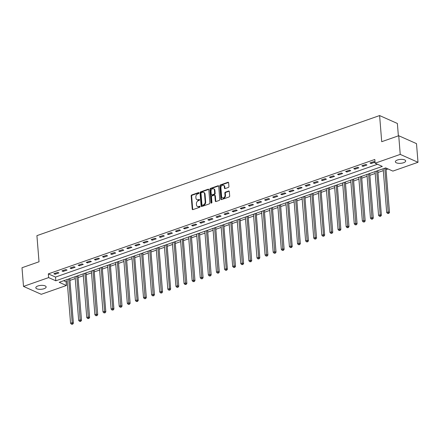 <?xml version="1.0" encoding="UTF-8"?>
<svg xmlns="http://www.w3.org/2000/svg" width="440" height="440" viewBox="0 0 440 440"><rect width="100%" height="100%" fill="white"/><g stroke="black" fill="none" stroke-linecap="round" stroke-linejoin="round"><path stroke-width="0.66" d="M198.99 192.957A0.556 0.424 -66 0 0 198.506 192.599L191.741 194.97A0.792 0.605 -66 0 0 191.163 195.927L192.225 209.121A0.792 0.605 -66 0 0 192.924 209.627L199.683 207.257A0.556 0.424 -66 0 0 199.601 206.234L198.726 206.542A2.541 1.931 -66 0 1 197.505 206.514A2.541 1.931 -66 0 1 196.504 204.908L196.416 203.808A2.541 1.931 -66 0 1 198.264 200.75L199.139 200.442A0.556 0.424 -66 0 0 199.056 199.419L198.181 199.722A2.541 1.931 -66 0 1 196.961 199.7A2.541 1.931 -66 0 1 195.954 198.094L195.866 196.994A2.541 1.931 -66 0 1 197.714 193.936L198.589 193.628A0.556 0.424 -66 0 0 198.99 192.957M403.601 162.723A5.176 1.958 -4.6 0 1 398.272 163.279A5.176 1.958 -4.6 0 1 395.362 161.772A5.176 1.958 -4.6 0 1 397.452 159.995A5.176 1.958 -4.6 0 1 402.776 159.44A5.176 1.958 -4.6 0 1 405.686 160.941A5.176 1.958 -4.6 0 1 403.601 162.723M44.05 288.712A5.176 1.958 -4.6 0 1 38.726 289.267A5.176 1.958 -4.6 0 1 35.816 287.76A5.176 1.958 -4.6 0 1 37.906 285.978A5.176 1.958 -4.6 0 1 43.23 285.423A5.176 1.958 -4.6 0 1 46.14 286.93A5.176 1.958 -4.6 0 1 44.05 288.712M228.344 187.457A0.792 0.605 -66 0 0 228.921 186.505L228.624 182.804A0.792 0.605 -66 0 0 227.926 182.292L220.418 184.927A0.792 0.605 -66 0 0 219.841 185.878L220.902 199.073A0.792 0.605 -66 0 0 221.595 199.579L229.108 196.95A0.792 0.605 -66 0 0 229.686 195.993L229.323 191.521A0.792 0.605 -66 0 0 228.63 191.015L225.412 192.137A0.792 0.605 -66 0 0 224.835 193.094L225.016 195.311A2.123 1.617 -66 0 1 224.23 197.379A2.123 1.617 -66 0 1 222.448 197.852A2.123 1.617 -66 0 1 221.612 196.504L220.913 187.82A2.123 1.617 -66 0 1 221.694 185.752A2.123 1.617 -66 0 1 223.476 185.284A2.123 1.617 -66 0 1 224.318 186.626L224.433 188.078A0.792 0.605 -66 0 0 225.126 188.584L228.344 187.457M23.502 286.407L22 267.74L39.023 261.778L36.916 235.648L379.61 115.566L381.711 141.697L398.734 135.734L400.235 154.402L418 162.294L392.876 171.1L385.671 167.899L59.191 282.298L66.396 285.5L41.267 294.305L23.502 286.407L48.626 277.602L55.831 280.803L382.311 166.408L375.106 163.202L400.235 154.402M375.106 163.202L374.809 159.472L48.329 273.873L48.626 277.602M208.83 189.739A0.792 0.605 -66 0 0 208.131 189.228L200.624 191.862A0.792 0.605 -66 0 0 200.046 192.814L201.108 206.008A0.792 0.605 -66 0 0 201.801 206.52L209.314 203.885A0.792 0.605 -66 0 0 209.891 202.928L208.83 189.739M210.518 188.392L218.031 185.763A0.792 0.605 -66 0 1 218.724 186.269L219.786 199.463A0.792 0.605 -66 0 1 219.208 200.42L215.996 201.542A0.792 0.605 -66 0 1 215.298 201.036L214.869 195.685A0.792 0.605 -66 0 0 214.176 195.173L212.042 195.921A0.792 0.605 -66 0 0 211.464 196.878L211.91 202.45A0.556 0.424 -66 0 1 211.019 202.757L209.941 189.349A0.792 0.605 -66 0 1 210.518 188.392L211.002 188.606L218.51 185.972L218.031 185.763M48.329 273.873L55.528 277.074L377.482 164.257M55.05 274.28L58.944 272.921L57.739 272.388L53.851 273.746L55.05 274.28L54.978 273.356M63.157 271.442L67.045 270.078L65.846 269.544L61.958 270.908L63.157 271.442L63.08 270.512M71.264 268.603L75.152 267.24L73.953 266.706L70.059 268.07L71.264 268.603L71.187 267.674M79.365 265.76L83.259 264.396L82.055 263.863L78.166 265.227L79.365 265.76L79.293 264.836M87.472 262.922L91.361 261.558L90.162 261.024L86.273 262.389L87.472 262.922L87.395 261.993M95.579 260.084L99.468 258.72L98.269 258.187L94.375 259.551L95.579 260.084L95.502 259.155M103.681 257.24L107.575 255.877L106.37 255.343L102.482 256.707L103.681 257.24L103.609 256.311M111.788 254.403L115.676 253.039L114.477 252.505L110.589 253.869L111.788 254.403L111.711 253.473M119.895 251.559L123.783 250.201L122.584 249.667L118.69 251.026L119.895 251.559L119.818 250.635M127.996 248.721L131.89 247.357L130.691 246.824L126.797 248.188L127.996 248.721L127.925 247.792M136.103 245.883L139.992 244.519L138.793 243.986L134.904 245.35L136.103 245.883L136.032 244.954M144.21 243.04L148.099 241.676L146.899 241.142L143.011 242.506L144.21 243.04L144.133 242.115M152.312 240.202L156.206 238.838L155.007 238.304L151.113 239.668L152.312 240.202L152.24 239.272M160.419 237.358L164.312 236L163.108 235.466L159.22 236.825L160.419 237.358L160.347 236.434M168.526 234.52L172.414 233.156L171.215 232.623L167.327 233.987L168.526 234.52L168.448 233.591M176.632 231.682L180.521 230.318L179.322 229.785L175.428 231.149L176.632 231.682L176.556 230.753M184.734 228.839L188.628 227.475L187.424 226.941L183.535 228.305L184.734 228.839L184.663 227.915M192.841 226.001L196.73 224.637L195.531 224.103L191.642 225.467L192.841 226.001L192.764 225.071M200.948 223.163L204.837 221.799L203.638 221.265L199.744 222.629L200.948 223.163L200.871 222.233M209.049 220.319L212.944 218.955L211.739 218.422L207.851 219.786L209.049 220.319L208.978 219.389M217.157 217.481L221.045 216.117L219.846 215.584L215.958 216.948L217.157 217.481L217.08 216.552M225.264 214.638L229.152 213.279L227.953 212.746L224.059 214.104L225.264 214.638L225.187 213.714M233.365 211.799L237.259 210.436L236.055 209.902L232.166 211.266L233.365 211.799L233.294 210.87M241.472 208.962L245.361 207.597L244.162 207.064L240.273 208.428L241.472 208.962L241.395 208.032M249.579 206.118L253.468 204.754L252.269 204.221L248.375 205.585L249.579 206.118L249.502 205.194M257.68 203.28L261.575 201.916L260.37 201.382L256.482 202.747L257.68 203.28L257.609 202.351M265.788 200.437L269.676 199.078L268.477 198.545L264.589 199.903L265.788 200.437L265.711 199.513M273.895 197.599L277.783 196.235L276.584 195.701L272.69 197.065L273.895 197.599L273.818 196.669M281.996 194.761L285.89 193.397L284.686 192.863L280.797 194.227L281.996 194.761L281.925 193.831M290.103 191.917L293.992 190.553L292.793 190.02L288.904 191.384L290.103 191.917L290.026 190.993M298.21 189.079L302.099 187.715L300.9 187.181L297.006 188.546L298.21 189.079L298.133 188.149M306.312 186.241L310.206 184.877L309.007 184.344L305.113 185.708L306.312 186.241L306.24 185.312M314.418 183.398L318.307 182.034L317.108 181.5L313.22 182.864L314.418 183.398L314.347 182.468M322.526 180.56L326.414 179.196L325.215 178.662L321.327 180.026L322.526 180.56L322.449 179.63M330.627 177.716L334.521 176.358L333.322 175.824L329.428 177.183L330.627 177.716L330.555 176.792M338.734 174.878L342.628 173.514L341.423 172.981L337.535 174.345L338.734 174.878L338.663 173.948M346.841 172.04L350.73 170.676L349.531 170.143L345.642 171.507L346.841 172.04L346.764 171.111M354.948 169.197L358.837 167.833L357.638 167.299L353.743 168.663L354.948 169.197L354.871 168.273M363.05 166.359L366.944 164.995L365.739 164.461L361.851 165.825L363.05 166.359L362.978 165.429M375.023 162.146L373.846 161.623L369.958 162.982L371.157 163.515L375.023 162.162M63.718 280.714L66.094 281.765L67.205 281.38M69.955 280.418L75.312 278.537M78.056 277.574L83.418 275.699M86.163 274.736L91.52 272.855M94.27 271.893L99.627 270.017M102.372 269.055L107.734 267.179M110.479 266.216L115.836 264.336M118.586 263.373L123.943 261.498M126.687 260.535L132.05 258.654M134.794 257.692L140.151 255.816M142.901 254.854L148.258 252.978M151.008 252.016L156.365 250.135M159.11 249.172L164.466 247.297M167.216 246.334L172.573 244.459M175.323 243.496L180.681 241.615M183.425 240.653L188.788 238.777M191.532 237.815L196.889 235.934M199.639 234.971L204.996 233.096M207.74 232.133L213.103 230.257M215.848 229.295L221.205 227.414M223.955 226.452L229.312 224.576M232.056 223.614L237.419 221.733M240.163 220.77L245.52 218.895M248.27 217.932L253.627 216.056M256.372 215.094L261.734 213.213M264.478 212.251L269.836 210.375M272.586 209.413L277.943 207.537M280.687 206.575L286.05 204.694M288.794 203.731L294.151 201.856M296.901 200.893L302.258 199.012M305.002 198.049L310.365 196.174M313.11 195.212L318.466 193.336M321.216 192.374L326.574 190.493M329.324 189.53L334.68 187.655M337.425 186.692L342.782 184.811M345.532 183.849L350.889 181.973M353.639 181.011L358.996 179.135M361.741 178.173L367.103 176.292M369.848 175.329L375.205 173.454M377.955 172.491L383.312 170.615M386.056 169.653L388.047 168.955M69.889 278.625L70.851 278.212M79.607 321.382L80.734 321.365L79.607 321.382L78.683 320.419L75.07 276.738M77.996 275.781L78.958 275.374M87.709 318.538L88.842 318.527L87.709 318.538L86.785 317.581L83.171 273.895M86.103 272.943L87.065 272.531M94.204 270.105L95.167 269.693M102.311 267.262L103.274 266.855M110.418 264.423L111.38 264.011M120.131 307.18L121.259 307.164L120.131 307.18L119.207 306.218L115.594 262.537M118.525 261.586L119.482 261.173M126.627 258.742L127.589 258.329M134.734 255.904L135.696 255.492M144.447 298.661L145.574 298.645L144.447 298.661L143.523 297.699L139.909 254.018M142.84 253.061L143.798 252.654M150.942 250.223L151.905 249.81M159.049 247.385L160.012 246.972M167.156 244.541L168.119 244.134M176.869 287.298L177.997 287.287L176.869 287.298L175.945 286.336L172.332 242.655M175.257 241.703L176.22 241.291M183.365 238.86L184.327 238.453M191.472 236.022L192.434 235.609M201.185 278.779L202.312 278.762L201.185 278.779L200.261 277.816L196.647 234.135M199.573 233.184L200.536 232.771M207.68 230.34L208.643 229.933M215.787 227.502L216.75 227.09M223.889 224.664L224.851 224.252M233.607 267.416L234.735 267.405L233.607 267.416L232.683 266.459L229.07 222.772M231.996 221.821L232.958 221.408M241.709 264.578L242.841 264.561L241.709 264.578L240.785 263.615L237.171 219.934M240.103 218.983L241.065 218.57M248.204 216.139L249.167 215.732M256.311 213.301L257.274 212.889M266.024 256.058L267.157 256.041L266.024 256.058L265.1 255.096L261.487 211.415M264.418 210.463L265.381 210.051M274.131 253.215L275.259 253.204L274.131 253.215L273.207 252.258L269.594 208.571M272.52 207.62L273.482 207.213M280.627 204.781L281.589 204.369M288.734 201.944L289.696 201.531M296.841 199.1L297.798 198.688M306.554 241.857L307.681 241.841L306.554 241.857L305.63 240.895L302.016 197.214M304.942 196.262L305.905 195.85M313.049 193.419L314.012 193.012M321.156 190.581L322.113 190.168M330.869 233.338L331.997 233.321L330.869 233.338L329.945 232.375L326.332 188.694M329.257 187.743L330.22 187.33M337.365 184.899L338.327 184.487M345.472 182.061L346.434 181.649M353.573 179.218L354.536 178.811M363.292 221.975L364.419 221.964L363.292 221.975L362.368 221.018L358.754 177.331M361.68 176.38L362.643 175.967M369.787 173.541L370.75 173.129M377.889 170.698L378.851 170.291M398.37 135.861L397.375 123.464L379.61 115.566M398.734 135.734L416.499 143.632L418 162.294M66.094 281.765L66.396 285.5M55.528 277.074L55.831 280.803M67.056 279.62L70.576 323.257L72.199 322.691L68.679 278.977M99.479 268.257L102.999 311.9L104.616 311.333L101.101 267.614M107.58 265.419L111.1 309.062L112.722 308.49L109.208 264.776M131.895 256.894L135.416 300.536L137.038 299.97L133.524 256.256M164.318 245.537L167.838 289.179L169.461 288.613L165.941 244.893M221.056 225.654L224.576 269.297L226.198 268.73L222.679 225.011M253.479 214.297L256.999 257.939L258.615 257.367L255.101 213.653M285.895 202.934L289.416 246.576L291.038 246.01L287.524 202.29M318.318 191.576L321.838 235.219L323.461 234.647L319.941 190.933M375.056 171.694L378.576 215.336L380.199 214.77L376.679 171.05M371.157 163.515L371.08 162.591M196.961 199.7L197.439 199.914A2.541 1.931 -66 0 0 198.66 199.936L198.181 199.722M199.513 199.639L198.66 199.936M197.505 206.514L197.989 206.729A2.541 1.931 -66 0 0 199.21 206.751L198.726 206.542M199.601 206.234L200.052 206.431L199.21 206.751M198.963 192.825L192.225 195.184A0.792 0.605 -66 0 0 191.648 196.141L192.709 209.33A0.792 0.605 -66 0 0 192.814 209.655M208.72 189.415A0.792 0.605 -66 0 0 208.615 189.442L201.102 192.071A0.792 0.605 -66 0 0 200.524 193.028L201.586 206.222A0.792 0.605 -66 0 0 201.691 206.547M201.405 192.643A0.556 0.424 -66 0 0 201.003 193.309L201.933 204.892A0.556 0.424 -66 0 0 202.417 205.244L203.34 204.924A2.541 1.931 -66 0 0 205.189 201.861L204.551 193.947A2.541 1.931 -66 0 0 203.549 192.34A2.541 1.931 -66 0 0 202.329 192.319L201.405 192.643M202.153 205.244L202.631 205.453A0.556 0.424 -66 0 0 202.901 205.458L202.417 205.244M203.549 192.34L204.028 192.555A2.541 1.931 -66 0 1 205.035 194.161L205.673 202.076A2.541 1.931 -66 0 1 203.825 205.134L202.901 205.458M214.555 195.184L215.034 195.393A0.792 0.605 -66 0 1 215.347 195.899L215.782 201.245A0.792 0.605 -66 0 0 215.886 201.57M211.002 188.606A0.792 0.605 -66 0 0 210.424 189.563L211.503 202.972A0.556 0.424 -66 0 0 211.53 203.11M214.423 190.135A2.123 1.617 -66 0 0 213.582 188.788A2.123 1.617 -66 0 0 211.799 189.261A2.123 1.617 -66 0 0 211.019 191.329L211.266 194.387A0.792 0.605 -66 0 0 211.959 194.898L214.093 194.15A0.792 0.605 -66 0 0 214.671 193.193L214.423 190.135L214.902 190.344A2.123 1.617 -66 0 0 214.06 189.002L213.582 188.788M211.58 194.887L212.058 195.102A0.792 0.605 -66 0 0 212.438 195.107L211.959 194.898M214.902 190.344L215.149 193.407A0.792 0.605 -66 0 1 214.572 194.359L212.438 195.107M223.476 185.284L223.955 185.499A2.123 1.617 -66 0 1 224.796 186.84L224.912 188.287A0.792 0.605 -66 0 0 225.022 188.612M222.448 197.852L222.931 198.066A2.123 1.617 -66 0 0 224.714 197.593A2.123 1.617 -66 0 0 225.495 195.525L225.016 195.311M229.218 191.202A0.792 0.605 -66 0 0 229.108 191.23L225.896 192.352A0.792 0.605 -66 0 0 225.319 193.309L225.495 195.525M228.514 182.479A0.792 0.605 -66 0 0 228.41 182.507L220.897 185.136A0.792 0.605 -66 0 0 220.319 186.093L221.381 199.287A0.792 0.605 -66 0 0 221.485 199.606M72.149 323.994L71.5 324.22L72.628 324.209L72.149 323.994L72.199 322.691L73.397 323.224L69.839 279.026A0.808 0.616 114 0 1 69.867 278.729L69.91 278.542M71.5 324.22L70.576 323.257M73.397 323.224L72.628 324.209M78.683 320.419L80.3 319.853L81.505 320.386L77.946 276.183A0.808 0.616 114 0 1 77.968 275.891L78.017 275.704M80.256 321.151L76.786 276.133M81.505 320.386L80.734 321.365M86.785 317.581L88.407 317.009L89.606 317.543L86.053 273.345A0.808 0.616 114 0 1 86.075 273.048L86.119 272.861M88.358 318.312L84.892 273.295M89.606 317.543L88.842 318.527M91.372 271.024L94.892 314.738L96.514 314.171L97.713 314.705L94.155 270.507A0.808 0.616 114 0 1 94.182 270.21L94.226 270.023M96.465 315.475L95.816 315.7L96.943 315.684L96.465 315.475L92.994 270.452M95.816 315.7L94.892 314.738M97.713 314.705L96.943 315.684M104.572 312.631L103.922 312.862L105.05 312.846L104.572 312.631L104.616 311.333L105.82 311.867L102.262 267.663A0.808 0.616 114 0 1 102.289 267.372L102.333 267.185M103.922 312.862L102.999 311.9M105.82 311.867L105.05 312.846M112.673 309.793L112.024 310.019L113.157 310.007L112.673 309.793L112.722 308.49L113.922 309.023L110.368 264.825A0.808 0.616 114 0 1 110.391 264.528L110.434 264.341M112.024 310.019L111.1 309.062M113.922 309.023L113.157 310.007M119.207 306.218L120.83 305.652L122.029 306.185L118.47 261.987A0.808 0.616 114 0 1 118.498 261.69L118.542 261.503M120.78 306.95L117.309 261.932M122.029 306.185L121.259 307.164M123.794 259.661L127.314 303.38L128.931 302.814L130.136 303.347L126.577 259.144A0.808 0.616 114 0 1 126.605 258.846L126.649 258.665M128.887 304.111L128.238 304.337L129.366 304.326L128.887 304.111L125.417 259.094M128.238 304.337L127.314 303.38M130.136 303.347L129.366 304.326M136.989 301.274L136.345 301.499L137.472 301.483L136.989 301.274L137.038 299.97L138.237 300.504L134.684 256.305A0.808 0.616 114 0 1 134.706 256.009L134.75 255.822M136.345 301.499L135.416 300.536M138.237 300.504L137.472 301.483M143.523 297.699L145.145 297.132L146.344 297.666L142.786 253.462A0.808 0.616 114 0 1 142.813 253.171L142.857 252.984M145.096 298.43L141.625 253.413M146.344 297.666L145.574 298.645M148.11 251.141L151.63 294.861L153.252 294.289L154.451 294.822L150.893 250.624A0.808 0.616 114 0 1 150.92 250.327L150.964 250.14M153.203 295.592L152.554 295.818L153.681 295.807L153.203 295.592L149.732 250.575M152.554 295.818L151.63 294.861M154.451 294.822L153.681 295.807M156.216 248.303L159.731 292.017L161.354 291.451L162.553 291.984L159 247.786A0.808 0.616 114 0 1 159.022 247.489L159.066 247.302M161.304 292.754L160.661 292.98L161.788 292.963L161.304 292.754L157.839 247.731M160.661 292.98L159.731 292.017M162.553 291.984L161.788 292.963M169.411 289.911L168.762 290.136L169.889 290.125L169.411 289.911L169.461 288.613L170.66 289.146L167.107 244.943A0.808 0.616 114 0 1 167.129 244.651L167.173 244.464M168.762 290.136L167.838 289.179M170.66 289.146L169.889 290.125M175.945 286.336L177.568 285.769L178.767 286.303L175.208 242.105A0.808 0.616 114 0 1 175.236 241.808L175.28 241.621M177.518 287.073L174.048 242.055M178.767 286.303L177.997 287.287M180.532 239.784L184.052 283.498L185.669 282.931L186.868 283.465L183.315 239.261A0.808 0.616 114 0 1 183.337 238.97L183.381 238.782M185.62 284.229L184.976 284.46L186.104 284.444L185.62 284.229L182.155 239.212M184.976 284.46L184.052 283.498M186.868 283.465L186.104 284.444M188.639 236.94L192.154 280.66L193.776 280.088L194.975 280.621L191.422 236.423A0.808 0.616 114 0 1 191.444 236.126L191.488 235.939M193.727 281.391L193.078 281.617L194.205 281.606L193.727 281.391L190.256 236.374M193.078 281.617L192.154 280.66M194.975 280.621L194.205 281.606M200.261 277.816L201.883 277.25L203.082 277.783L199.524 233.585A0.808 0.616 114 0 1 199.551 233.288L199.595 233.101M201.834 278.553L198.363 233.53M203.082 277.783L202.312 278.762M204.847 231.259L208.368 274.978L209.985 274.412L211.189 274.945L207.631 230.742A0.808 0.616 114 0 1 207.653 230.45L207.702 230.263M209.941 275.71L209.292 275.94L210.419 275.924L209.941 275.71L206.47 230.692M209.292 275.94L208.368 274.978M211.189 274.945L210.419 275.924M212.955 228.421L216.469 272.14L218.091 271.568L219.291 272.102L215.738 227.904A0.808 0.616 114 0 1 215.76 227.607L215.804 227.42M218.042 272.872L217.393 273.097L218.526 273.086L218.042 272.872L214.572 227.854M217.393 273.097L216.469 272.14M219.291 272.102L218.526 273.086M226.149 270.028L225.5 270.259L226.628 270.243L226.149 270.028L226.198 268.73L227.398 269.264L223.839 225.066A0.808 0.616 114 0 1 223.867 224.769L223.911 224.582M225.5 270.259L224.576 269.297M227.398 269.264L226.628 270.243M232.683 266.459L234.3 265.892L235.505 266.426L231.946 222.222A0.808 0.616 114 0 1 231.968 221.925L232.018 221.744M234.256 267.19L230.786 222.173M235.505 266.426L234.735 267.405M240.785 263.615L242.407 263.048L243.606 263.582L240.053 219.384A0.808 0.616 114 0 1 240.075 219.087L240.119 218.9M242.358 264.352L238.887 219.335M243.606 263.582L242.841 264.561M245.372 217.058L248.892 260.777L250.514 260.211L251.713 260.744L248.155 216.541A0.808 0.616 114 0 1 248.182 216.249L248.226 216.062M250.465 261.509L249.816 261.74L250.943 261.723L250.465 261.509L246.994 216.491M249.816 261.74L248.892 260.777M251.713 260.744L250.943 261.723M258.572 258.671L257.923 258.896L259.05 258.885L258.572 258.671L258.615 257.367L259.82 257.901L256.262 213.703A0.808 0.616 114 0 1 256.284 213.406L256.333 213.219M257.923 258.896L256.999 257.939M259.82 257.901L259.05 258.885M265.1 255.096L266.723 254.529L267.922 255.063L264.369 210.865A0.808 0.616 114 0 1 264.391 210.568L264.435 210.381M266.673 255.833L263.208 210.81M267.922 255.063L267.157 256.041M273.207 252.258L274.829 251.691L276.029 252.225L272.47 208.021A0.808 0.616 114 0 1 272.498 207.73L272.541 207.543M274.78 252.989L271.31 207.972M276.029 252.225L275.259 253.204M277.794 205.7L281.314 249.414L282.931 248.848L284.136 249.381L280.577 205.183A0.808 0.616 114 0 1 280.605 204.886L280.649 204.699M282.887 250.151L282.238 250.377L283.366 250.365L282.887 250.151L279.416 205.134M282.238 250.377L281.314 249.414M284.136 249.381L283.366 250.365M290.989 247.308L290.34 247.539L291.473 247.522L290.989 247.308L291.038 246.01L292.237 246.543L288.684 202.34A0.808 0.616 114 0 1 288.706 202.048L288.75 201.861M290.34 247.539L289.416 246.576M292.237 246.543L291.473 247.522M294.008 200.019L297.523 243.738L299.145 243.166L300.344 243.7L296.786 199.502A0.808 0.616 114 0 1 296.813 199.205L296.857 199.018M299.096 244.47L298.447 244.695L299.574 244.684L299.096 244.47L295.625 199.452M298.447 244.695L297.523 243.738M300.344 243.7L299.574 244.684M305.63 240.895L307.247 240.328L308.451 240.862L304.893 196.663A0.808 0.616 114 0 1 304.92 196.367L304.964 196.18M307.202 241.632L303.732 196.614M308.451 240.862L307.681 241.841M310.216 194.337L313.731 238.056L315.354 237.49L316.553 238.024L313 193.82A0.808 0.616 114 0 1 313.022 193.529L313.066 193.341M315.304 238.788L314.661 239.019L315.788 239.003L315.304 238.788L311.839 193.771M314.661 239.019L313.731 238.056M316.553 238.024L315.788 239.003M323.411 235.95L322.762 236.176L323.889 236.165L323.411 235.95L323.461 234.647L324.659 235.18L321.107 190.982A0.808 0.616 114 0 1 321.129 190.685L321.173 190.498M322.762 236.176L321.838 235.219M324.659 235.18L323.889 236.165M329.945 232.375L331.568 231.809L332.767 232.342L329.208 188.144A0.808 0.616 114 0 1 329.236 187.847L329.28 187.66M331.518 233.107L328.048 188.089M332.767 232.342L331.997 233.321M334.532 185.818L338.047 229.537L339.669 228.971L340.868 229.504L337.315 185.301A0.808 0.616 114 0 1 337.337 185.009L337.381 184.822M339.62 230.269L338.976 230.494L340.104 230.483L339.62 230.269L336.155 185.251M338.976 230.494L338.047 229.537M340.868 229.504L340.104 230.483M342.639 182.98L346.154 226.694L347.776 226.127L348.975 226.661L345.422 182.463A0.808 0.616 114 0 1 345.444 182.166L345.488 181.979M347.727 227.431L347.077 227.656L348.205 227.639L347.727 227.431L344.256 182.413M347.077 227.656L346.154 226.694M348.975 226.661L348.205 227.639M350.741 180.136L354.261 223.856L355.883 223.289L357.082 223.823L353.524 179.619A0.808 0.616 114 0 1 353.551 179.328L353.595 179.141M355.834 224.587L355.185 224.818L356.312 224.802L355.834 224.587L352.363 179.57M355.185 224.818L354.261 223.856M357.082 223.823L356.312 224.802M362.368 221.018L363.985 220.446L365.189 220.979L361.631 176.781A0.808 0.616 114 0 1 361.653 176.484L361.697 176.297M363.941 221.749L360.47 176.732M365.189 220.979L364.419 221.964M366.955 174.46L370.469 218.174L372.091 217.608L373.291 218.141L369.738 173.943A0.808 0.616 114 0 1 369.76 173.646L369.804 173.459M372.042 218.911L371.393 219.137L372.521 219.12L372.042 218.911L368.572 173.888M371.393 219.137L370.469 218.174M373.291 218.141L372.521 219.12M380.149 216.068L379.5 216.293L380.627 216.282L380.149 216.068L380.199 214.77L381.398 215.303L377.839 171.1A0.808 0.616 114 0 1 377.867 170.808L377.911 170.621M379.5 216.293L378.576 215.336M381.398 215.303L380.627 216.282M383.163 168.779L386.683 212.493L388.3 211.926L389.505 212.46L385.946 168.262A0.808 0.616 114 0 1 385.957 168.025M388.256 213.23L387.607 213.455L388.735 213.444L388.256 213.23L384.786 168.212M387.607 213.455L386.683 212.493M389.505 212.46L388.735 213.444M198.957 192.803L198.506 192.599M199.502 199.617L199.056 199.419M192.709 209.33L192.225 209.121M191.648 196.141L191.163 195.927M192.225 195.184L191.741 194.97M201.586 206.222L201.108 206.008M200.524 193.028L200.046 192.814M201.102 192.071L200.624 191.862M208.615 189.442L208.131 189.228M203.825 205.134L203.34 204.924M205.673 202.076L205.189 201.861M205.035 194.161L204.551 193.947M215.782 201.245L215.298 201.036M215.347 195.899L214.869 195.685M211.503 202.972L211.019 202.757M210.424 189.563L209.941 189.349M214.572 194.359L214.093 194.15M215.149 193.407L214.671 193.193M224.912 188.287L224.433 188.078M224.796 186.84L224.318 186.626M225.319 193.309L224.835 193.094M225.896 192.352L225.412 192.137M229.108 191.23L228.63 191.015M221.381 199.287L220.902 199.073M220.319 186.093L219.841 185.878M220.897 185.136L220.418 184.927M228.41 182.507L227.926 182.292M69.839 279.026L69.267 278.768M77.946 276.183L77.368 275.93M86.053 273.345L85.476 273.091M94.155 270.507L93.583 270.248M102.262 267.663L101.684 267.41M110.368 264.825L109.791 264.567M118.47 261.987L117.898 261.728M126.577 259.144L126 258.891M134.684 256.305L134.107 256.047M142.786 253.462L142.214 253.209M150.893 250.624L150.321 250.365M159 247.786L158.422 247.528M167.107 244.943L166.529 244.69M175.208 242.105L174.636 241.846M183.315 239.261L182.738 239.008M191.422 236.423L190.845 236.17M199.524 233.585L198.952 233.327M207.631 230.742L207.053 230.489M215.738 227.904L215.16 227.645M223.839 225.066L223.267 224.807M231.946 222.222L231.369 221.969M240.053 219.384L239.476 219.126M248.155 216.541L247.583 216.288M256.262 213.703L255.684 213.444M264.369 210.865L263.791 210.606M272.47 208.021L271.898 207.768M280.577 205.183L280 204.924M288.684 202.34L288.107 202.087M296.786 199.502L296.214 199.249M304.893 196.663L304.315 196.405M313 193.82L312.422 193.567M321.107 190.982L320.529 190.724M329.208 188.144L328.636 187.886M337.315 185.301L336.738 185.048M345.422 182.463L344.845 182.204M353.524 179.619L352.952 179.366M361.631 176.781L361.053 176.523M369.738 173.943L369.16 173.685M377.839 171.1L377.267 170.847M385.946 168.262L385.368 168.003"/></g></svg>
